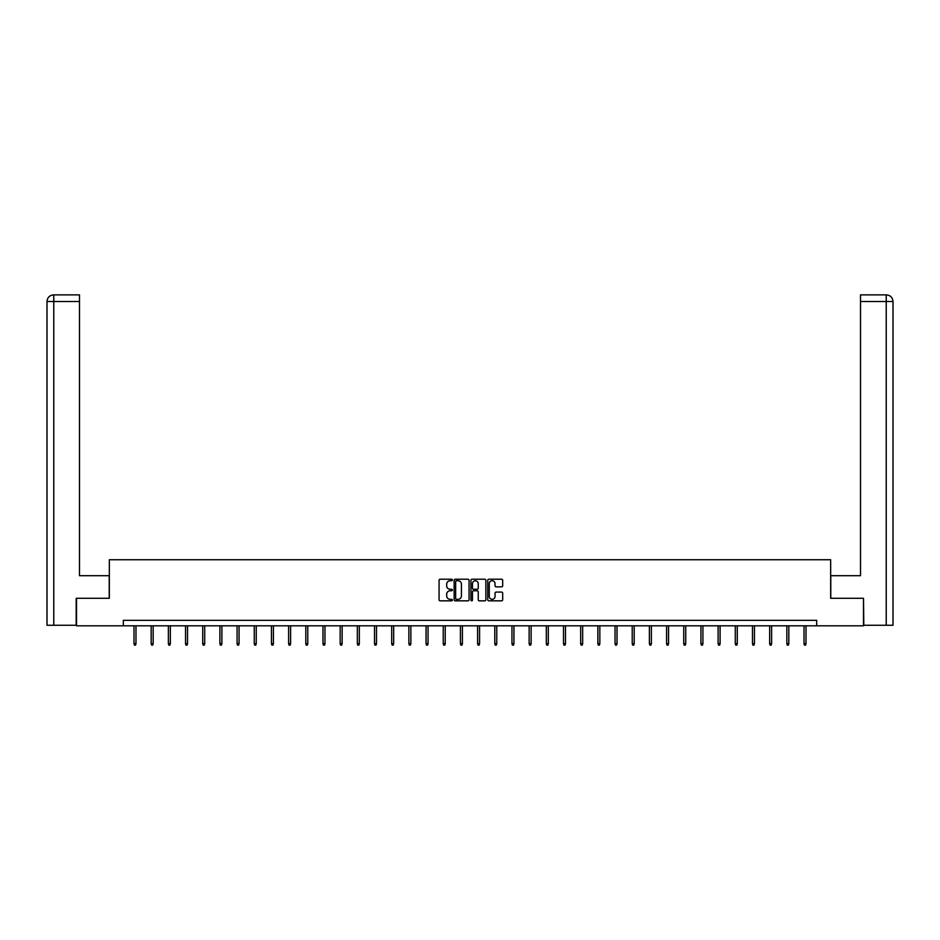 <?xml version="1.0" encoding="UTF-8"?>
<svg xmlns="http://www.w3.org/2000/svg" width="940" height="940" viewBox="0 0 940 940"><rect width="100%" height="100%" fill="white"/><g stroke="black" fill="none" stroke-linecap="round" stroke-linejoin="round"><path stroke-width="1.41" d="M452.375 579.98A0.752 0.752 0 0 0 451.623 579.216L440.143 579.216A1.081 1.081 0 0 0 439.062 580.297L439.062 599.755A1.081 1.081 0 0 0 440.143 600.836L451.623 600.836A0.752 0.752 0 0 0 452.375 600.084A0.752 0.752 0 0 0 451.623 599.321L450.143 599.321A3.454 3.454 0 0 1 446.676 595.866L446.676 594.245A3.454 3.454 0 0 1 450.143 590.79L451.623 590.79A0.752 0.752 0 0 0 452.375 590.026A0.752 0.752 0 0 0 451.623 589.274L450.143 589.274A3.454 3.454 0 0 1 446.676 585.808L446.676 584.187A3.454 3.454 0 0 1 450.143 580.732L451.623 580.732A0.752 0.752 0 0 0 452.375 579.98M501.596 586.842A1.081 1.081 0 0 0 502.677 585.761L502.677 580.297A1.081 1.081 0 0 0 501.596 579.216L488.835 579.216A1.081 1.081 0 0 0 487.754 580.297L487.754 599.755A1.081 1.081 0 0 0 488.835 600.836L501.596 600.836A1.081 1.081 0 0 0 502.677 599.755L502.677 593.163A1.081 1.081 0 0 0 501.596 592.082L496.132 592.082A1.081 1.081 0 0 0 495.051 593.163L495.051 596.43A2.89 2.89 0 0 1 492.161 599.321A2.89 2.89 0 0 1 489.27 596.43L489.27 583.623A2.89 2.89 0 0 1 492.161 580.732A2.89 2.89 0 0 1 495.051 583.623L495.051 585.761A1.081 1.081 0 0 0 496.132 586.842L501.596 586.842M53.768 625.264L47 625.264L47 301.493C47.4 297.475 49.597 295.278 53.603 294.89L79.489 294.89L79.489 301.493L53.768 301.493L53.768 625.264L76.187 625.264L76.187 598.287L109.334 598.287L109.334 559.746L830.666 559.746L830.666 598.287L863.484 598.287L863.484 625.817L816.684 625.817L816.684 620.318L123.316 620.318L123.316 625.817L816.684 625.817M76.516 598.287L76.516 625.817L123.316 625.817M469.06 580.297A1.081 1.081 0 0 0 467.979 579.216L455.219 579.216A1.081 1.081 0 0 0 454.138 580.297L454.138 599.755A1.081 1.081 0 0 0 455.219 600.836L467.979 600.836A1.081 1.081 0 0 0 469.06 599.755L469.06 580.297M472.021 579.216L484.781 579.216A1.081 1.081 0 0 1 485.863 580.297L485.863 599.755A1.081 1.081 0 0 1 484.781 600.836L479.318 600.836A1.081 1.081 0 0 1 478.237 599.755L478.237 591.871A1.081 1.081 0 0 0 477.156 590.79L473.537 590.79A1.081 1.081 0 0 0 472.456 591.871L472.456 600.084A0.752 0.752 0 0 1 471.704 600.836A0.752 0.752 0 0 1 470.94 600.084L470.94 580.297A1.081 1.081 0 0 1 472.021 579.216M456.405 580.732A0.752 0.752 0 0 0 455.653 581.484L455.653 598.569A0.752 0.752 0 0 0 456.405 599.321L457.98 599.321A3.454 3.454 0 0 0 461.434 595.866L461.434 584.187A3.454 3.454 0 0 0 457.98 580.732L456.405 580.732M478.237 583.681A2.89 2.89 0 0 0 475.346 580.791A2.89 2.89 0 0 0 472.456 583.681L472.456 588.193A1.081 1.081 0 0 0 473.537 589.274L477.156 589.274A1.081 1.081 0 0 0 478.237 588.193L478.237 583.681M135.983 643.677L135.548 645.11L134.444 645.11L133.997 643.677L135.983 643.677L135.983 625.817M133.997 643.677L133.997 625.817M109.216 598.287L109.216 575.715L79.489 575.715L79.489 301.493M53.768 294.89L53.768 301.493L47 301.493C47.388 297.487 49.585 295.278 53.603 294.89L79.489 294.89M47 301.493L47 559.194M830.784 598.287L830.784 575.715L860.511 575.715L860.511 294.89L886.385 294.89L860.511 294.89M893 625.264L893 559.194L893 625.264L863.813 625.264L863.484 598.287M886.397 294.89L884.74 294.89L886.397 294.89C890.403 295.278 892.601 297.475 893 301.493L893 559.194L893 301.493L893 559.194L893 301.493L860.511 301.493M153.161 643.677L152.726 645.11L151.622 645.11L151.175 643.677L153.161 643.677L153.161 625.817M151.175 643.677L151.175 625.817M170.34 643.677L169.905 645.11L168.8 645.11L168.366 643.677L170.34 643.677L170.34 625.817M168.366 643.677L168.366 625.817M187.518 643.677L187.084 645.11L185.979 645.11L185.544 643.677L187.518 643.677L187.518 625.817M185.544 643.677L185.544 625.817M204.709 643.677L204.262 645.11L203.158 645.11L202.723 643.677L204.709 643.677L204.709 625.817M202.723 643.677L202.723 625.817M221.887 643.677L221.441 645.11L220.336 645.11L219.901 643.677L221.887 643.677L221.887 625.817M219.901 643.677L219.901 625.817M239.066 643.677L238.619 645.11L237.526 645.11L237.08 643.677L239.066 643.677L239.066 625.817M237.08 643.677L237.08 625.817M256.244 643.677L255.797 645.11L254.705 645.11L254.258 643.677L256.244 643.677L256.244 625.817M254.258 643.677L254.258 625.817M273.423 643.677L272.976 645.11L271.883 645.11L271.437 643.677L273.423 643.677L273.423 625.817M271.437 643.677L271.437 625.817M290.601 643.677L290.166 645.11L289.062 645.11L288.615 643.677L290.601 643.677L290.601 625.817M288.615 643.677L288.615 625.817M307.779 643.677L307.345 645.11L306.24 645.11L305.805 643.677L307.779 643.677L307.779 625.817M305.805 643.677L305.805 625.817M324.958 643.677L324.523 645.11L323.419 645.11L322.984 643.677L324.958 643.677L324.958 625.817M322.984 643.677L322.984 625.817M342.137 643.677L341.702 645.11L340.597 645.11L340.163 643.677L342.137 643.677L342.137 625.817M340.163 643.677L340.163 625.817M359.327 643.677L358.88 645.11L357.776 645.11L357.341 643.677L359.327 643.677L359.327 625.817M357.341 643.677L357.341 625.817M376.505 643.677L376.059 645.11L374.954 645.11L374.52 643.677L376.505 643.677L376.505 625.817M374.52 643.677L374.52 625.817M393.684 643.677L393.237 645.11L392.145 645.11L391.698 643.677L393.684 643.677L393.684 625.817M391.698 643.677L391.698 625.817M410.862 643.677L410.416 645.11L409.323 645.11L408.877 643.677L410.862 643.677L410.862 625.817M408.877 643.677L408.877 625.817M428.041 643.677L427.606 645.11L426.502 645.11L426.055 643.677L428.041 643.677L428.041 625.817M426.055 643.677L426.055 625.817M445.219 643.677L444.785 645.11L443.68 645.11L443.234 643.677L445.219 643.677L445.219 625.817M443.234 643.677L443.234 625.817M462.398 643.677L461.963 645.11L460.859 645.11L460.424 643.677L462.398 643.677L462.398 625.817M460.424 643.677L460.424 625.817M479.576 643.677L479.142 645.11L478.037 645.11L477.602 643.677L479.576 643.677L479.576 625.817M477.602 643.677L477.602 625.817M496.767 643.677L496.32 645.11L495.216 645.11L494.781 643.677L496.767 643.677L496.767 625.817M494.781 643.677L494.781 625.817M513.945 643.677L513.499 645.11L512.394 645.11L511.959 643.677L513.945 643.677L513.945 625.817M511.959 643.677L511.959 625.817M531.124 643.677L530.677 645.11L529.584 645.11L529.138 643.677L531.124 643.677L531.124 625.817M529.138 643.677L529.138 625.817M548.302 643.677L547.856 645.11L546.763 645.11L546.316 643.677L548.302 643.677L548.302 625.817M546.316 643.677L546.316 625.817M565.481 643.677L565.046 645.11L563.941 645.11L563.495 643.677L565.481 643.677L565.481 625.817M563.495 643.677L563.495 625.817M582.659 643.677L582.224 645.11L581.12 645.11L580.673 643.677L582.659 643.677L582.659 625.817M580.673 643.677L580.673 625.817M599.837 643.677L599.403 645.11L598.298 645.11L597.864 643.677L599.837 643.677L599.837 625.817M597.864 643.677L597.864 625.817M617.016 643.677L616.581 645.11L615.477 645.11L615.042 643.677L617.016 643.677L617.016 625.817M615.042 643.677L615.042 625.817M634.195 643.677L633.76 645.11L632.655 645.11L632.221 643.677L634.195 643.677L634.195 625.817M632.221 643.677L632.221 625.817M651.385 643.677L650.938 645.11L649.834 645.11L649.399 643.677L651.385 643.677L651.385 625.817M649.399 643.677L649.399 625.817M668.563 643.677L668.117 645.11L667.024 645.11L666.577 643.677L668.563 643.677L668.563 625.817M666.577 643.677L666.577 625.817M685.742 643.677L685.295 645.11L684.202 645.11L683.756 643.677L685.742 643.677L685.742 625.817M683.756 643.677L683.756 625.817M702.92 643.677L702.474 645.11L701.381 645.11L700.934 643.677L702.92 643.677L702.92 625.817M700.934 643.677L700.934 625.817M720.099 643.677L719.664 645.11L718.559 645.11L718.113 643.677L720.099 643.677L720.099 625.817M718.113 643.677L718.113 625.817M737.277 643.677L736.843 645.11L735.738 645.11L735.292 643.677L737.277 643.677L737.277 625.817M735.292 643.677L735.292 625.817M754.456 643.677L754.021 645.11L752.917 645.11L752.482 643.677L754.456 643.677L754.456 625.817M752.482 643.677L752.482 625.817M771.634 643.677L771.2 645.11L770.095 645.11L769.66 643.677L771.634 643.677L771.634 625.817M769.66 643.677L769.66 625.817M788.825 643.677L788.378 645.11L787.274 645.11L786.839 643.677L788.825 643.677L788.825 625.817M786.839 643.677L786.839 625.817M806.003 643.677L805.557 645.11L804.452 645.11L804.017 643.677L806.003 643.677L806.003 625.817M804.017 643.677L804.017 625.817M886.232 625.264L886.232 294.89"/></g></svg>
